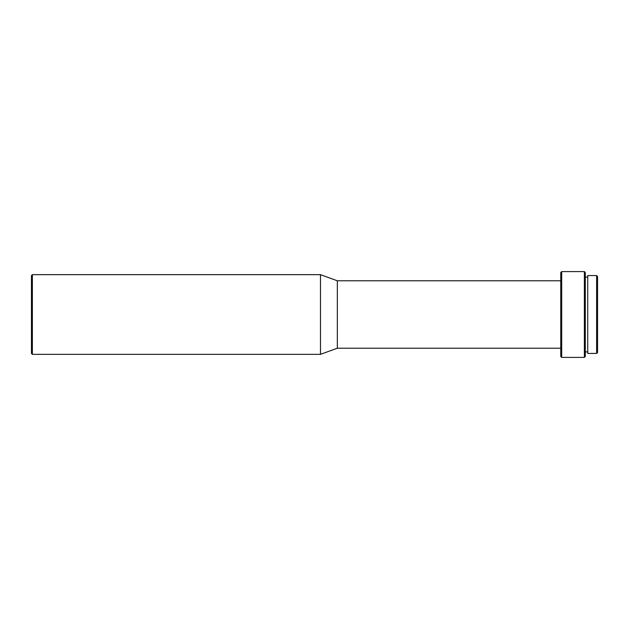 <?xml version="1.0" encoding="UTF-8"?>
<svg xmlns="http://www.w3.org/2000/svg" width="629" height="629" viewBox="0 0 629 629"><rect width="100%" height="100%" fill="white"/><g stroke="black" fill="none" stroke-linecap="round" stroke-linejoin="round"><path stroke-width="0.94" d="M596.63 275.573L597.55 276.493L597.55 352.507L596.63 353.427L596.63 275.573L587.745 275.573L587.745 353.427L596.63 353.427M561.689 357.406L560.769 356.494L560.769 272.506L561.689 271.594L561.689 357.406L584.372 357.406L584.372 271.594L561.689 271.594M584.372 271.594L585.292 272.506L585.292 356.494L584.372 357.406M32.37 354.347L31.45 353.427L31.45 275.573L32.37 274.653L32.37 354.347L320.476 354.347L320.476 274.653L32.37 274.653M560.769 348.214L337.333 348.214L337.333 280.786L320.476 274.653M587.745 277.106L585.292 277.106M560.769 280.786L337.333 280.786M337.333 348.214L320.476 354.347M587.745 351.894L585.292 351.894"/></g></svg>
